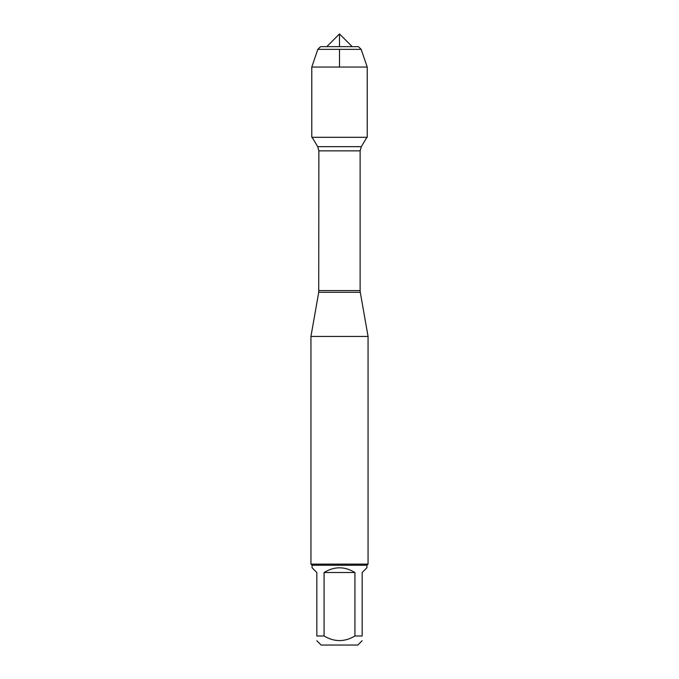 <?xml version="1.0" encoding="UTF-8"?>
<svg xmlns="http://www.w3.org/2000/svg" width="679" height="679" viewBox="0 0 679 679"><rect width="100%" height="100%" fill="white"/><g stroke="black" fill="none" stroke-linecap="round" stroke-linejoin="round"><path stroke-width="1.02" d="M312.094 137.311L317.704 146.656L318.875 150.857L318.723 292.309L360.277 292.309L368.06 336.436L310.94 336.436L310.94 564.122L368.06 564.122L368.06 336.436M362.17 640.738L357.85 645.05L321.15 645.05L316.83 640.738M354.922 572.516C344.643 566.235 334.357 566.235 324.078 572.516L354.922 572.516L354.922 635.985C344.643 642.13 334.357 642.13 324.078 635.985L316.83 635.985C316.83 642.13 316.83 642.13 316.83 635.985L316.83 572.516L312.085 567.763L312.085 565.259L366.915 565.259L366.915 567.763L362.17 572.516L362.17 635.985C362.17 642.13 362.17 642.13 362.17 635.985L354.922 635.985M324.078 572.516L324.078 635.985M366.915 565.259L368.06 564.122M339.5 46.647L339.5 33.95L326.803 46.647L320.547 46.647L317.831 49.363L311.78 67.043L311.78 137.311L367.22 137.311L367.22 67.043L311.78 67.043L311.78 137.311L339.5 137.311M361.169 49.363L358.453 46.647L320.547 46.647L317.831 49.363L361.169 49.363L367.22 67.043M326.803 46.647L339.5 33.95L352.197 46.647M339.5 67.043L339.5 49.363M318.875 290.57L360.125 290.57L360.125 150.857L318.875 150.857M317.704 146.656L361.296 146.656L366.906 137.311M318.723 292.309L310.94 336.436M360.125 150.857L361.296 146.656M360.277 292.309L360.125 290.57M312.085 565.259L310.94 564.122M317.831 49.363L311.78 67.043"/></g></svg>
